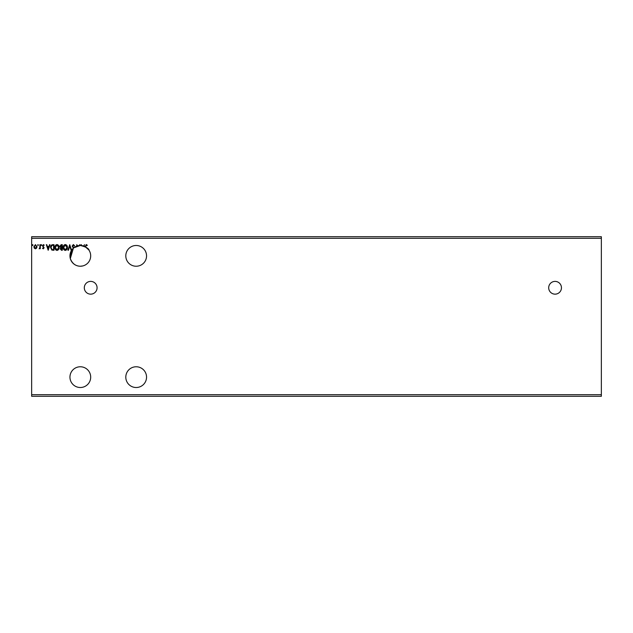 <?xml version="1.0" encoding="UTF-8"?>
<svg xmlns="http://www.w3.org/2000/svg" width="633" height="633" viewBox="0 0 633 633"><rect width="100%" height="100%" fill="white"/><g stroke="black" fill="none" stroke-linecap="round" stroke-linejoin="round"><path stroke-width="0.95" d="M555.07 281.392A6.385 6.385 0 0 0 548.692 287.778A6.385 6.385 0 0 0 555.07 294.155A6.385 6.385 0 0 0 561.455 287.778A6.385 6.385 0 0 0 555.07 281.392M90.693 281.392A6.385 6.385 0 0 0 84.308 287.778A6.385 6.385 0 0 0 90.693 294.155A6.385 6.385 0 0 0 97.078 287.778A6.385 6.385 0 0 0 90.693 281.392M136.174 366.768A10.373 10.373 0 0 0 125.801 377.141A10.373 10.373 0 0 0 136.174 387.515A10.373 10.373 0 0 0 146.547 377.141A10.373 10.373 0 0 0 136.174 366.768M136.174 266.232A10.373 10.373 0 0 1 125.801 255.859A10.373 10.373 0 0 1 136.174 245.485A10.373 10.373 0 0 1 146.547 255.859A10.373 10.373 0 0 1 136.174 266.232M71.6 250.249A10.373 10.373 0 0 0 80.32 266.232C75.572 266.105 72.241 263.55 70.31 258.573L71.584 250.272L71.141 250.272L69.78 246.039L68.419 250.272L67.953 250.272L69.741 244.686L71.6 250.249L73.388 248.144A10.373 10.373 0 0 0 71.6 250.249M88.929 250.067L85.21 246.712L86.23 244.544L87.291 245.193L87.069 245.62L86.238 245.121L85.645 246.957A10.373 10.373 0 0 1 80.32 266.232L82.717 265.955L80.32 266.232C75.556 266.089 72.225 263.542 70.31 258.573L73.388 248.144A10.373 10.373 5.9 0 1 73.768 247.82L76.759 246.118A10.373 10.373 0 0 0 73.768 247.82L80.32 245.485A10.373 10.373 0 0 0 76.759 246.118L76.759 244.686L77.614 245.849L79.552 245.517L79.552 244.686L79.987 245.493M80.32 387.515A10.373 10.373 0 0 1 69.947 377.141A10.373 10.373 0 0 1 80.32 366.768A10.373 10.373 0 0 1 90.693 377.141A10.373 10.373 0 0 1 80.32 387.515M80.32 245.485A10.373 10.373 0 0 1 81.111 245.517L80.842 244.686L81.309 244.686L81.594 245.564A10.373 10.373 0 0 0 81.111 245.517L80.32 245.485C85.961 246.878 88.889 248.492 89.103 250.328L88.992 250.162M85.645 246.957A10.373 10.373 0 0 0 83.603 246.015L84.498 244.686L84.023 246.166L82.274 245.675M62.295 244.686L62.295 250.272L61.504 250.272L60.222 248.888L60.744 247.701L59.866 246.277L61.179 244.686L62.295 244.686M52.697 244.686L53.995 244.686L53.995 250.272L51.819 250.075L50.553 247.408C50.49 245.802 51.202 244.892 52.697 244.686M43.289 248.84L42.466 248.263L43.677 247.788L42.466 245.794L43.368 244.615L44.255 245.169L42.894 245.778L44.112 247.772L43.289 248.84M40.314 244.686L40.314 248.769L39.887 248.168L39.135 248.84L39.816 247.463L39.887 244.686L40.314 244.686M36.603 248.168L35.44 248.84L34.285 248.168L33.873 246.72L35.44 244.615L37.023 246.72L36.603 248.168M31.65 238.309L31.65 236.71L601.35 236.71L601.35 238.309L31.65 238.309L31.65 396.29L601.35 396.29L601.35 394.691L31.65 394.691M601.35 238.309L601.35 394.691M33.011 245.082L32.655 245.549L32.291 245.082L32.655 244.615L33.011 245.082M38.384 245.082L38.02 245.549L37.663 245.082L38.02 244.615L38.384 245.082M41.675 245.082L41.319 245.549L40.955 245.082L41.319 244.615L41.675 245.082M48.187 250.272L46.328 244.686L46.795 244.686L47.372 246.482L48.939 246.482L49.516 244.686L49.983 244.686L48.187 250.272M59.146 247.456C59.178 249.054 58.473 250.035 57.025 250.415C55.546 250.075 54.826 249.093 54.849 247.487C54.826 245.889 55.538 244.908 56.994 244.544C58.45 244.9 59.17 245.865 59.146 247.456M67.454 247.456C67.486 249.054 66.782 250.035 65.334 250.415C63.854 250.075 63.126 249.093 63.158 247.487C63.126 245.889 63.846 244.908 65.302 244.544C66.758 244.9 67.47 245.865 67.454 247.456M83.603 246.015A10.373 10.373 0 0 0 81.594 245.564M73.388 248.144L72.178 246.055L73.357 244.544L74.615 245.77L74.267 246.047L73.388 245.121L72.605 246.063L73.768 247.82M34.301 246.712L35.448 248.342L36.587 246.712L35.448 245.121L34.301 246.712M47.554 247.052L48.155 248.927L48.757 247.052L47.554 247.052M53.56 249.703L53.56 245.264L51.953 245.406L50.98 247.416L52.041 249.544L53.56 249.703M55.277 247.487L57.01 249.845L58.719 247.456L57.01 245.121L55.277 247.487M61.425 249.703L61.868 249.703L61.868 247.914L60.649 248.88L61.425 249.703M61.654 247.337L61.868 245.264L61.377 245.264L60.293 246.277L61.654 247.337M63.585 247.487L65.31 249.845L67.027 247.456L65.31 245.121L63.585 247.487"/></g></svg>
